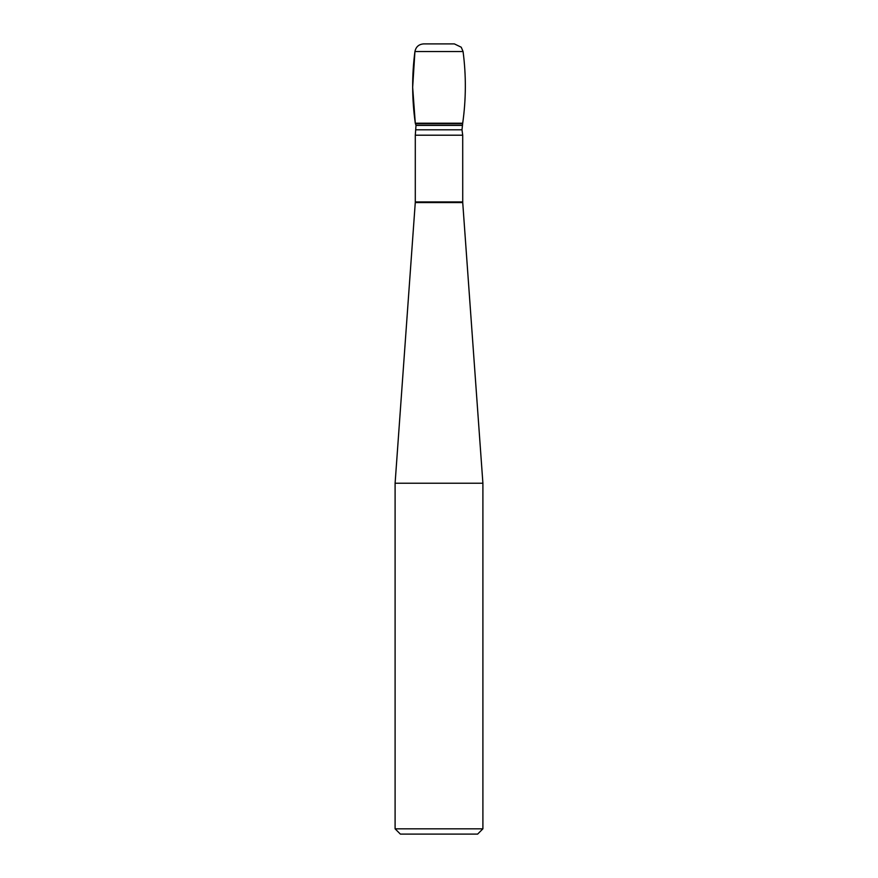 <?xml version="1.0" encoding="UTF-8"?>
<svg xmlns="http://www.w3.org/2000/svg" width="878" height="878" viewBox="0 0 878 878"><rect width="100%" height="100%" fill="white"/><g stroke="black" fill="none" stroke-linecap="round" stroke-linejoin="round"><path stroke-width="1.32" d="M439 123.205L415.294 123.205L412.66 87.383L414.932 51.528L463.068 51.528L461.235 47.214L454.365 43.9L423.635 43.9C418.828 44.273 415.931 46.819 414.932 51.528C411.793 75.431 411.914 99.324 415.294 123.205L416.007 125.411L415.294 135.201L462.706 135.201L462.728 202.577L482.9 483.229L395.1 483.229L395.1 828.832L482.9 828.832L482.9 483.229M482.9 828.832L477.632 834.1L400.368 834.1L395.1 828.832M415.294 123.205L462.706 123.205L415.294 123.205M415.294 135.201L415.294 201.951L462.706 201.951M462.728 202.577L415.272 202.577L395.1 483.229M416.007 129.801L461.993 129.801L462.706 123.205C466.086 99.324 466.218 75.431 463.068 51.528M416.007 125.411L461.993 125.411M415.601 123.787L462.399 123.787M415.294 201.951L415.272 202.577M462.706 135.201L461.993 129.801"/></g></svg>
